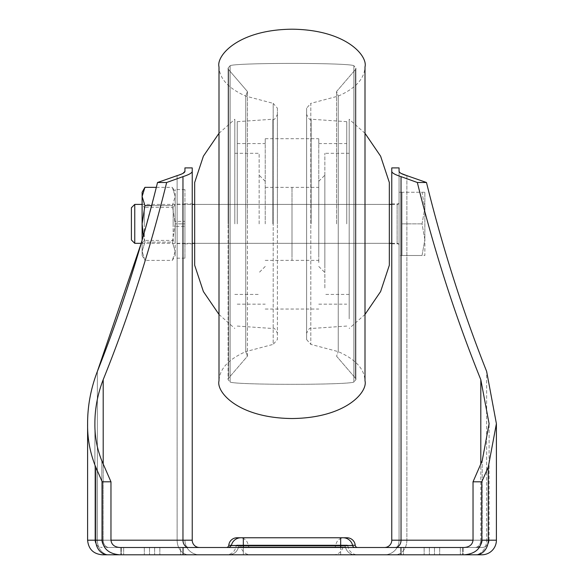 <?xml version="1.0" encoding="UTF-8"?>
<svg xmlns="http://www.w3.org/2000/svg" width="584" height="584" viewBox="0 0 584 584"><rect width="100%" height="100%" fill="white"/><g stroke="black" fill="none" stroke-linecap="round" stroke-linejoin="round"><path stroke-width="0.44" stroke-dasharray="2.92 2.19" d="M180.514 554.8L120.808 554.8L183.361 554.8L120.808 554.8L183.361 554.8L120.808 554.8L180.514 554.8L180.514 547.5L120.808 547.5L183.361 547.5L183.361 554.8L183.361 547.5L120.808 547.5L183.361 547.5L180.514 547.5L180.514 554.8M463.192 554.8L400.639 554.8L463.192 554.8L400.639 554.8L463.192 554.8L400.639 554.8L463.192 554.8L463.192 547.5L463.192 554.8M462.572 547.5L400.639 547.5L463.192 547.5L400.639 547.5L462.572 547.5L462.572 554.8L462.572 547.5M399.069 223.869L399.069 203.911L399.069 223.869M391.769 223.869L391.769 203.911L391.769 223.869M192.231 223.869L192.231 203.911L192.231 223.869M184.931 226.322L184.931 189.559L184.931 258.179L184.931 226.322L175.2 226.322L175.2 204.4L175.2 255.5L175.2 251.259L172.375 260.391L175.2 251.259L172.375 242.134L175.2 251.259L175.2 196.472L175.2 243.331L175.2 223.869L172.375 242.134L144.934 242.134L142.109 251.259L142.109 204.4L192.231 204.4M357.656 547.5L226.344 547.5L357.656 547.5M250.587 547.5A2.431 2.431 0 0 1 248.163 545.288A8.271 8.271 0 0 0 239.929 537.769L344.071 537.769A8.271 8.271 0 0 0 335.837 545.288L248.163 545.288L335.837 545.288A2.431 2.431 0 0 1 333.413 547.5L250.587 547.5L333.413 547.5M243.331 537.769L243.331 545.551L243.331 537.769L240.9 537.769L243.331 537.769L243.331 545.551L231.366 545.551A9.731 9.731 0 0 1 240.9 537.769L343.1 537.769A9.731 9.731 0 0 1 352.634 545.551L340.669 545.551L340.669 547.5L355.021 547.5A2.431 2.431 0 0 1 352.634 545.551L340.669 545.551L340.669 537.769L340.669 545.551L243.331 545.551L352.634 545.551M355.021 547.5L228.979 547.5L340.669 547.5L340.669 537.769M481.8 547.5L464.273 547.5L481.8 547.5A7.3 7.3 0 0 0 489.1 540.2A7.3 7.3 0 0 1 481.8 547.5M103.193 379.68C97.608 394.098 94.842 408.764 94.9 423.692C94.718 436.445 97.024 448.819 101.813 460.812L110.967 481.8L110.967 540.2L103.193 540.2L103.193 379.68C128.699 316.44 149.854 250.711 166.652 182.5L157.519 182.5L182.953 173.39M188.807 547.5L109.025 547.5L188.807 547.5A7.3 5.84 90 0 1 182.967 540.2L192.231 540.2L192.231 171.368C192.136 172.915 189.048 174.667 182.967 176.631L182.967 540.2L94.9 540.2L94.9 423.692L94.9 540.2L103.193 540.2L103.193 464.032M226.344 554.8L357.656 554.8A9.731 9.731 0 0 1 347.962 545.952L236.038 545.952L347.962 545.952A0.971 0.971 0 0 0 346.991 545.069L237.009 545.069A0.971 0.971 0 0 0 236.038 545.952A9.731 9.731 0 0 1 226.344 554.8L357.656 554.8M250.587 554.8L333.413 554.8L250.587 554.8A9.731 9.731 0 0 1 240.893 545.952A0.971 0.971 0 0 0 239.929 545.069L344.071 545.069L239.929 545.069M333.413 554.8A9.731 9.731 0 0 0 343.107 545.952A0.971 0.971 0 0 1 344.071 545.069M237.009 545.069L346.991 545.069M355.021 554.8L228.979 554.8L355.021 554.8A9.731 9.731 0 0 1 345.487 547.011A2.431 2.431 0 0 0 343.1 545.069L340.669 545.069L343.1 545.069A2.431 2.431 0 0 1 345.487 547.011L340.669 547.011L345.487 547.011A9.731 9.731 0 0 0 355.021 554.8L228.979 554.8L355.021 554.8M243.331 545.069L340.669 545.069L243.331 545.069L340.669 545.069L243.331 545.069L243.331 547.011L243.331 545.069L243.331 547.011L238.513 547.011A2.431 2.431 0 0 1 240.9 545.069A2.431 2.431 0 0 0 238.513 547.011L243.331 547.011L243.331 545.069M102.2 554.8L119.727 554.8C109.157 553.873 103.317 549.004 102.2 540.2L87.6 540.2L87.6 423.692C87.374 438.62 90.089 453.082 95.732 467.069L102.2 481.8L110.967 481.8M97.353 371.446L97.353 540.2L177.127 540.2L177.127 175.638L177.127 540.2A14.6 11.673 -90 0 0 188.807 554.8L199.531 554.8L188.807 554.8A14.6 11.673 90 0 1 177.127 540.2L87.6 540.2L97.353 540.2L97.353 371.446C90.805 388.608 87.556 406.019 87.6 423.692M119.727 554.8L464.273 554.8C474.843 553.873 480.683 549.004 481.8 540.2L481.8 481.8L488.268 467.069L496.4 423.692L486.647 371.446C462.594 310.717 442.541 247.74 426.481 182.5L406.873 175.638L406.873 540.2L406.873 175.638M401.077 173.404L399.069 171.368L399.069 540.2L406.873 540.2A14.6 11.673 90 0 1 395.193 554.8L384.469 554.8L395.193 554.8A14.6 11.673 -90 0 0 406.873 540.2L486.647 540.2A14.6 11.673 -90 0 1 474.974 554.8A14.6 11.673 90 0 0 486.647 540.2L486.647 371.446L486.647 540.2L399.069 540.2L399.069 167.9M243.331 547.5L243.331 545.551L243.331 547.5L228.979 547.5L243.331 547.5L243.331 545.551L340.669 545.551L340.669 547.5M395.193 547.5L474.974 547.5L395.193 547.5A7.3 5.84 90 0 0 401.033 540.2L480.807 540.2A7.3 5.84 90 0 1 474.974 547.5A7.3 5.84 -90 0 0 480.807 540.2L489.1 540.2L480.807 540.2L480.807 464.032M110.967 540.2L94.9 540.2L110.967 540.2C111.522 544.602 114.442 547.033 119.727 547.5L464.273 547.5C469.558 547.033 472.478 544.602 473.033 540.2L473.033 481.8L481.8 481.8M102.2 540.2L102.2 481.8M151.643 205.604L172.375 205.604L175.2 196.472L175.2 192.231L175.2 196.472L172.375 187.34L156.322 187.34L141.197 243.331L192.231 243.331M473.033 481.8L482.187 460.812L489.1 423.692L480.807 379.68C455.301 316.44 434.146 250.711 417.348 182.5L426.481 182.5M417.348 182.5L401.033 176.631L401.033 540.2L391.769 540.2L391.769 171.368C391.857 172.908 394.945 174.667 401.033 176.631M184.931 171.368L184.931 167.9M182.967 176.631L166.652 182.5M184.931 540.2A14.6 14.6 0 0 0 199.531 554.8A14.6 14.6 0 0 1 184.931 540.2L177.127 540.2L184.931 540.2A14.6 14.6 0 0 0 199.531 554.8M399.069 540.2A14.6 14.6 0 0 1 384.469 554.8A14.6 14.6 0 0 0 399.069 540.2A14.6 14.6 0 0 1 384.469 554.8M192.231 540.2A7.3 7.3 0 0 0 199.531 547.5M391.769 540.2A7.3 7.3 0 0 1 384.469 547.5A7.3 7.3 0 0 0 391.769 540.2M237.009 537.769L346.991 537.769M277.4 108.179L277.4 223.869L277.4 108.179L273.195 103.361L273.195 223.869L273.195 103.361L245.769 96.105L245.769 351.626L245.769 96.105C228.432 88.432 219.511 78.709 219 66.919L219 380.819C219.511 369.03 228.432 359.299 245.769 351.626L245.769 96.105L245.769 351.626L247.433 356.203L247.433 91.535L247.433 356.203L228.672 378.06L228.672 69.678L228.672 378.06L228.081 379.644L228.081 223.869L228.081 379.644L230.14 382.046C236.031 385.075 347.969 385.075 353.86 382.046L353.86 65.685L353.86 382.046L353.86 65.685L353.86 382.046L355.919 379.644L355.919 223.869L355.919 379.644L355.327 378.06L355.327 69.678L355.327 378.06L355.919 379.644L355.919 68.094L353.86 65.685L355.919 68.094L355.919 223.869L355.919 68.094L355.327 69.678L355.919 68.094L355.919 379.644L353.86 382.046C347.969 385.075 236.031 385.075 230.14 382.046L230.14 65.685C236.031 62.656 347.969 62.656 353.86 65.685C347.969 62.656 236.031 62.656 230.14 65.685L230.14 382.046L228.081 379.644L228.081 68.094L228.672 69.678L228.672 223.869L228.672 69.678L228.081 68.094L228.081 379.644L228.672 378.06L247.433 356.203L245.769 351.626L273.195 344.37L273.195 223.869L273.195 344.37L277.4 339.552L277.4 223.869L277.4 339.552M277.4 223.869L277.4 114.376L277.4 223.869M237.25 223.869L237.25 121.669L237.25 223.869M265.231 223.869L265.231 138.7L265.231 223.869M336.567 223.869L336.567 91.535L336.567 223.869M306.6 339.552L310.805 344.37L338.231 351.626L338.231 223.869L338.231 351.626C355.568 359.299 364.489 369.03 365 380.819L365 66.919C364.489 78.709 355.568 88.432 338.231 96.105L338.231 351.626L338.231 96.105L338.231 223.869L338.231 96.105L310.805 103.361L310.805 344.37L310.805 103.361L306.6 108.179L306.6 339.552L306.6 108.179M318.769 223.869L318.769 138.7L318.769 223.869M346.75 223.869L346.75 121.669L346.75 223.869M306.6 223.869L306.6 114.376L306.6 223.869M247.433 223.869L247.433 91.535L247.433 223.869M259.15 223.869L259.15 153.3L259.15 223.869M292 223.869L292 260.369L292 223.869M194.669 265.231L194.669 182.5M234.819 223.869L234.819 119.231L234.819 223.869M194.669 223.869L194.669 243.331L194.669 223.869M318.769 262.53L318.769 181.281L318.769 262.53M324.85 268.056L324.85 175.2L324.85 268.056M318.769 257.004L318.769 187.369L318.769 257.004M292 257.004L292 187.369L292 257.004M292 206.196L292 243.331L292 206.196M389.331 206.196L389.331 243.331L389.331 206.196M389.331 182.5L389.331 265.231M349.181 318.864L349.181 119.231L349.181 318.864M349.181 287.934L349.181 153.3L349.181 287.934M324.85 287.934L324.85 153.3L324.85 287.934M391.769 204.4L397.12 204.4A1.949 1.949 0 0 0 399.069 202.451L399.069 245.28L399.069 202.451M391.769 243.331L397.12 243.331A1.949 1.949 0 0 1 399.069 245.28M399.069 255.5L399.069 192.231L399.069 255.5L401.989 255.5L401.989 192.231L401.989 255.5L401.989 239.681L401.989 255.5L422.035 255.5L424.86 239.681L424.86 192.231L424.86 239.681L422.035 223.869L424.86 208.05L422.035 223.869L424.86 239.681L422.035 255.5L424.86 255.5L424.86 239.681L424.86 255.5L401.989 255.5M399.069 192.231L401.989 192.231L401.989 239.681L401.989 192.231L424.86 192.231L422.035 192.231L424.86 208.05L422.035 192.231L401.989 192.231M131.4 239.973L131.4 207.758M134.758 243.331L134.758 204.4M194.669 204.4L389.331 204.4L194.669 204.4M194.669 243.331L389.331 243.331L194.669 243.331M401.989 223.869L422.035 223.869L401.989 223.869M142.233 223.869L142.233 204.4L142.233 223.869M175.2 204.4L173.156 207.32L173.156 223.869L173.156 207.32L144.277 207.32L144.277 223.869L144.277 207.32L142.109 204.4L142.109 223.869L142.109 192.231M173.156 223.869L173.156 240.411L173.156 223.869M144.277 223.869L144.277 240.411L144.277 223.869M142.109 240.192L142.109 255.5L142.109 251.259L144.934 260.391L172.375 260.391L175.2 255.5M144.934 187.34L142.109 196.472L144.934 205.604L142.109 223.869L142.109 243.331L142.109 223.869L144.934 242.134L172.375 242.134L175.2 223.869L175.2 189.559L175.2 226.322M142.109 255.5L144.934 260.391L142.109 251.259L144.934 242.134L143.365 235.812M144.934 205.604L172.375 205.604L175.2 223.869L175.2 243.579L175.2 204.159L175.2 223.869L172.375 205.604L175.2 196.472L172.375 187.34L175.2 192.231M184.931 221.373L184.931 223.869L175.2 223.869L184.931 223.869L184.931 243.579L184.931 204.159L184.931 221.373L175.2 221.373M460.345 547.5L460.345 554.8L460.345 547.5M182.734 547.5L182.734 554.8L182.734 547.5M228.767 545.288L355.233 545.288M352.575 545.288L231.425 545.288M482.187 540.2A7.3 6.081 90 0 1 476.106 547.5A7.3 6.081 -90 0 0 482.187 540.2L489.1 540.2L482.187 540.2L482.187 460.812L482.187 540.2L473.033 540.2L482.187 540.2M101.813 540.2L101.813 460.812L101.813 540.2A7.3 6.081 -90 0 0 107.894 547.5A7.3 6.081 90 0 1 101.813 540.2M240.893 545.952L343.107 545.952L240.893 545.952M340.669 554.8L340.669 547.011L238.513 547.011L340.669 547.011L340.669 545.069L340.669 547.011L243.331 547.011L340.669 547.011L340.669 545.069L340.669 554.8M496.4 423.692L496.4 540.2L488.268 540.2A14.6 12.162 -90 0 1 476.106 554.8M107.894 554.8A14.6 12.162 -90 0 1 95.732 540.2L95.732 467.069M481.8 540.2L488.268 540.2L488.268 467.069M97.353 540.2A14.6 11.673 90 0 0 109.025 554.8A14.6 11.673 -90 0 1 97.353 540.2M243.331 547.011L243.331 554.8L243.331 547.011M480.807 379.68L480.807 540.2L473.033 540.2M103.193 540.2A7.3 5.84 90 0 0 109.025 547.5A7.3 5.84 -90 0 1 103.193 540.2M154.629 547.5L154.629 554.8L154.629 547.5M144.306 547.5L144.306 554.8L144.306 547.5M121.428 547.5L121.428 554.8L121.428 547.5M123.655 547.5L123.655 554.8L123.655 547.5M149.54 547.5L149.54 554.8L149.54 547.5M159.855 547.5L159.855 554.8L159.855 547.5M439.694 547.5L439.694 554.8L439.694 547.5M429.371 547.5L429.371 554.8L429.371 547.5M403.486 547.5L403.486 554.8L403.486 547.5M401.266 547.5L401.266 554.8L401.266 547.5M424.145 547.5L424.145 554.8L424.145 547.5M434.459 547.5L434.459 554.8L434.459 547.5M272.867 223.869L272.867 119.231L272.867 223.869M311.133 223.869L311.133 119.231L311.133 223.869M230.14 65.685L230.14 223.869L230.14 65.685L228.081 68.094L228.081 223.869L228.081 68.094L230.14 65.685M397.12 243.331L397.12 204.4L397.12 243.331M391.769 203.911L399.069 203.911M184.931 203.911L192.231 203.911M238.513 547.011C237.177 551.865 233.994 554.457 228.979 554.8C233.994 554.457 237.177 551.865 238.513 547.011M489.1 540.2L489.1 423.692L489.1 540.2M94.9 540.2C95.331 544.631 97.769 547.069 102.2 547.5C97.769 547.069 95.331 544.631 94.9 540.2M231.366 545.551L228.979 547.5M184.931 243.82L192.231 243.82M391.769 243.82L399.069 243.82M120.808 547.5L120.808 554.8L120.808 547.5M400.639 547.5L400.639 554.8L400.639 547.5M245.769 96.105L247.433 91.535L228.672 69.678L247.433 91.535L245.769 96.105M237.25 326.069L272.867 328.5C273.903 327.354 275.414 328.974 277.4 333.354M237.25 121.669L272.867 119.231C273.903 120.377 275.414 118.756 277.4 114.376M237.25 143.569L265.231 143.569M237.25 304.169L265.231 304.169M336.567 356.203L355.327 378.06L336.567 356.203L338.231 351.626L336.567 356.203M336.567 91.535L355.327 69.678L336.567 91.535L338.231 96.105L336.567 91.535M265.231 138.7L318.769 138.7M265.231 309.031L318.769 309.031M318.769 304.169L346.75 304.169M318.769 143.569L346.75 143.569M346.75 121.669L311.133 119.231C310.097 120.377 308.586 118.756 306.6 114.376M346.75 326.069L311.133 328.5C310.097 327.354 308.586 328.974 306.6 333.354M265.231 266.45L259.15 272.531M265.231 260.369L318.769 260.369M219 314.44L234.819 328.5M234.819 294.431L259.15 294.431M234.819 153.3L259.15 153.3M219 133.291L234.819 119.231M265.231 187.369L318.769 187.369M265.231 181.281L259.15 175.2M318.769 181.281L324.85 175.2M365 133.291L349.181 119.231M349.181 153.3L324.85 153.3M349.181 294.431L324.85 294.431M365 314.44L349.181 328.5M318.769 266.45L324.85 272.531M142.109 243.331L144.277 240.411L173.156 240.411L175.2 243.331M184.931 189.559L175.2 189.559M184.931 258.179L175.2 258.179M184.931 204.159L175.2 204.159M184.931 243.579L175.2 243.579"/><path stroke-width="0.88" d="M357.656 547.5A2.431 2.431 0 0 1 355.233 545.288L352.575 545.288M226.344 547.5A2.431 2.431 0 0 0 228.767 545.288A8.271 8.271 0 0 1 237.009 537.769L240.9 537.769A9.731 9.731 0 0 0 231.366 545.551L228.979 547.5M355.233 545.288A8.271 8.271 0 0 0 346.991 537.769L344.071 537.769M239.929 537.769L343.1 537.769A9.731 9.731 0 0 1 352.634 545.551L340.669 545.551L340.669 547.5M355.021 547.5A2.431 2.431 0 0 1 352.634 545.551M182.953 173.39L184.931 171.368C184.865 172.66 182.259 174.083 177.127 175.638L157.519 182.5L166.652 182.5C149.854 250.711 128.699 316.44 103.193 379.68C97.608 394.098 94.842 408.764 94.9 423.692C94.718 436.445 97.024 448.819 101.813 460.812L110.967 481.8L102.2 481.8L95.732 467.069C90.089 453.082 87.374 438.62 87.6 423.692L87.6 540.2L95.732 540.2L95.732 467.069M119.727 554.8L107.894 554.8A14.6 12.162 90 0 1 95.732 540.2L102.2 540.2C103.317 549.004 109.157 553.873 119.727 554.8L464.273 554.8C474.843 553.873 480.683 549.004 481.8 540.2L496.4 540.2A14.6 14.6 0 0 1 481.8 554.8L474.974 554.8L481.8 554.8A14.6 14.6 0 0 0 496.4 540.2L496.4 423.692L486.647 371.446C462.594 310.717 442.541 247.74 426.481 182.5L406.873 175.638C401.748 174.09 399.149 172.667 399.069 171.368L399.069 167.9L391.769 167.9L391.769 171.368L391.769 167.9M142.109 204.4L134.758 204.4L131.4 207.758L131.4 239.973L134.758 243.331L141.197 243.331L97.353 371.446C90.805 388.608 87.556 406.019 87.6 423.692M107.894 554.8L102.2 554.8C93.331 553.931 88.461 549.069 87.6 540.2C88.461 549.069 93.331 553.931 102.2 554.8M183.361 554.8L188.807 554.8L183.361 554.8M474.974 554.8L463.192 554.8L474.974 554.8M400.639 554.8L395.193 554.8L400.639 554.8M481.8 540.2L481.8 481.8L473.033 481.8L473.033 540.2C472.478 544.602 469.558 547.033 464.273 547.5L119.727 547.5C114.442 547.033 111.522 544.602 110.967 540.2L110.967 481.8M97.353 371.446C121.406 310.717 141.459 247.74 157.519 182.5L156.322 187.34L144.934 187.34L142.109 196.472L142.109 240.192M473.033 481.8L482.187 460.812L489.1 423.692L480.807 379.68C455.301 316.44 434.146 250.711 417.348 182.5L401.033 176.631C394.952 174.667 391.864 172.915 391.769 171.368L391.769 540.2A7.3 7.3 0 0 1 384.469 547.5M417.348 182.5L426.481 182.5M401.077 173.404L406.873 175.638M481.8 481.8L488.268 467.069L496.4 423.692M102.2 540.2L102.2 481.8M184.931 171.368L184.931 167.9L192.231 167.9L192.231 171.368C192.143 172.908 189.055 174.667 182.967 176.631L166.652 182.5M182.967 176.631L182.967 540.2L192.231 540.2A7.3 7.3 0 0 0 199.531 547.5A7.3 7.3 0 0 1 192.231 540.2L192.231 167.9M365 66.919L365 380.819C367.935 391.849 346.035 418.02 292 418.531C237.965 418.02 216.065 391.849 219 380.819L219 66.919C216.065 55.881 237.965 29.711 292 29.2C346.035 29.711 367.935 55.881 365 66.919M219 133.291L203.385 156.191L194.669 182.5L194.669 265.231L203.385 291.547L219 314.44M365 314.44L380.615 291.547L389.331 265.231L389.331 182.5L380.615 156.191L365 133.291M192.231 204.4L194.669 204.4M389.331 204.4L391.769 204.4M192.231 243.331L194.669 243.331M389.331 243.331L391.769 243.331M134.758 204.4L134.758 243.331M144.934 187.34L142.109 192.231L142.109 196.472L144.934 205.604L151.643 205.604M144.934 205.604L142.109 223.869L143.365 235.812M231.425 545.288L228.767 545.288M231.366 545.551L340.669 545.551L340.669 537.769M476.106 554.8A14.6 12.162 90 0 0 488.268 540.2L488.268 467.069M480.807 464.032L480.807 379.68M473.033 540.2L401.033 540.2L401.033 176.631M103.193 464.032L103.193 379.68M188.807 547.5A7.3 5.84 -90 0 1 182.967 540.2L110.967 540.2M395.193 547.5A7.3 5.84 -90 0 0 401.033 540.2L391.769 540.2M243.331 547.5L243.331 537.769"/></g></svg>
